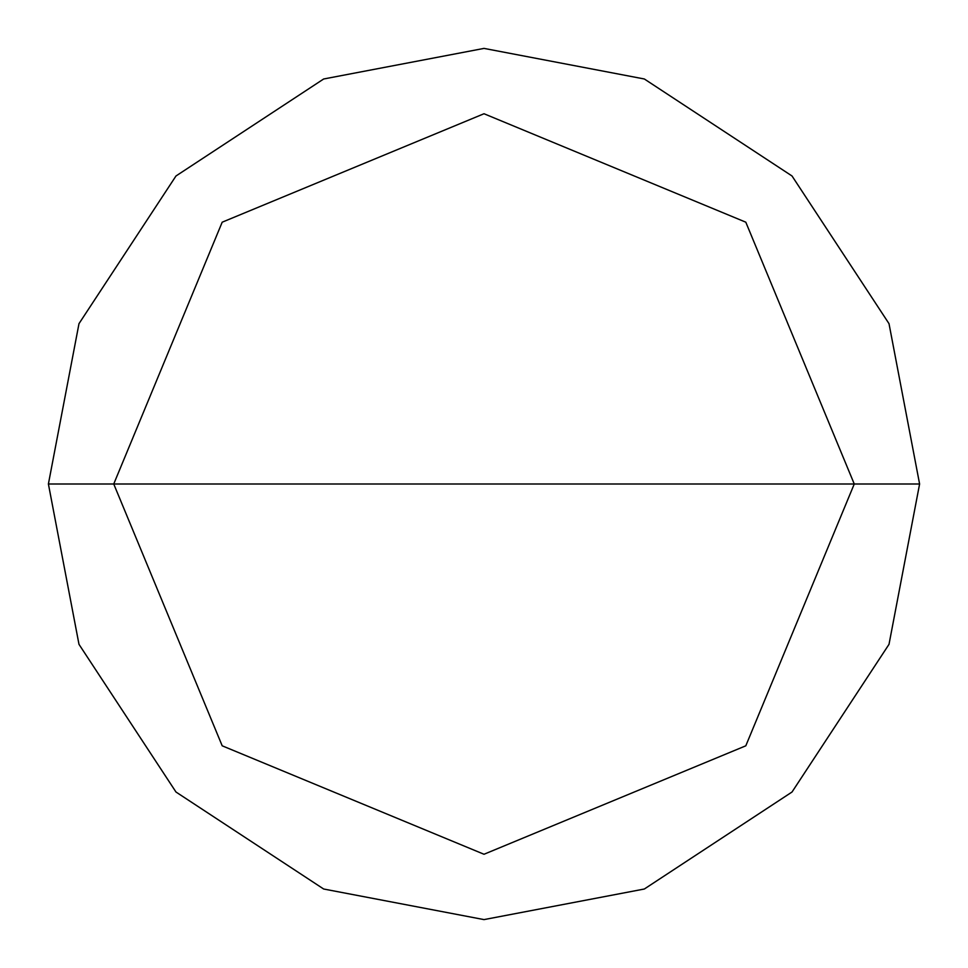 <?xml version="1.0" encoding="UTF-8"?>
<svg xmlns="http://www.w3.org/2000/svg" width="968" height="968" viewBox="0 0 968 968"><rect width="100%" height="100%" fill="white"/><g stroke="black" fill="none" stroke-linecap="round" stroke-linejoin="round"><path stroke-width="1.45" d="M484 484L854.26 484L745.808 745.808L484 854.26L222.192 745.808L113.74 484L919.6 484L889.011 323.663L792.018 175.982L644.337 78.989L484 48.4L323.663 78.989L175.982 175.982L78.989 323.663L48.4 484L113.74 484L222.192 222.192L484 113.74L745.808 222.192L854.26 484L745.808 222.192L484 113.74L222.192 222.192L113.74 484L484 484M919.6 484L889.011 323.663L792.018 175.982L644.337 78.989L484 48.4L323.663 78.989L175.982 175.982L78.989 323.663L48.4 484L113.74 484L222.192 745.808L484 854.26L745.808 745.808L854.26 484L919.6 484L889.011 644.337L792.018 792.018L644.337 889.011L484 919.6L323.663 889.011L175.982 792.018L78.989 644.337L48.4 484L78.989 644.337L175.982 792.018L323.663 889.011L484 919.6L644.337 889.011L792.018 792.018L889.011 644.337L919.6 484"/></g></svg>
